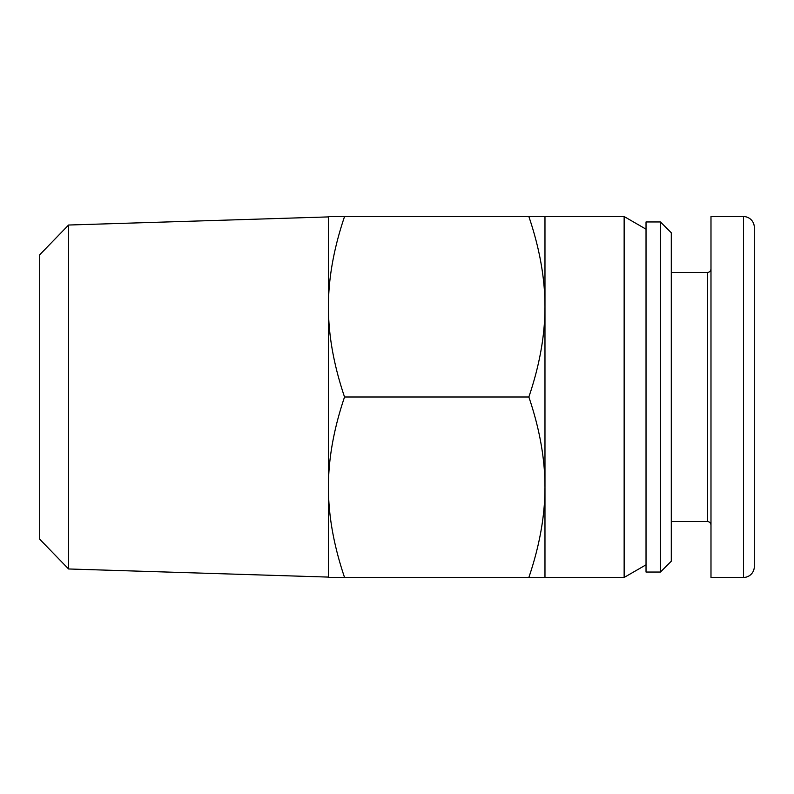 <?xml version="1.0" encoding="UTF-8"?>
<svg xmlns="http://www.w3.org/2000/svg" width="794" height="794" viewBox="0 0 794 794"><rect width="100%" height="100%" fill="white"/><g stroke="black" fill="none" stroke-linecap="round" stroke-linejoin="round"><path stroke-width="1.19" d="M646.028 564.822L624.144 577.456L624.144 216.544L544.972 216.544L544.972 487.01C544.962 458.634 539.583 428.631 528.854 397C539.583 365.369 544.962 335.366 544.972 306.99L544.972 306.563C544.962 278.178 539.583 248.175 528.854 216.544L544.972 216.544M68.562 225.03L39.7 254.805L39.7 539.195L68.562 568.97L68.562 225.03L328.428 216.911M754.3 274.287L754.3 519.713M646.028 397L646.028 572.037L660.459 572.037L660.459 221.963L646.028 221.963L646.028 397M660.459 572.037L671.287 561.209L671.287 232.791L660.459 221.963M743.472 216.544L743.472 577.456A10.828 10.828 0 0 0 754.3 566.628L754.3 227.372A10.828 10.828 0 0 0 743.472 216.544L710.987 216.544L710.987 577.456L743.472 577.456L710.987 577.456M544.972 487.437L544.972 577.456L528.854 577.456C539.583 545.825 544.962 515.822 544.972 487.437M328.428 306.563L328.428 216.544L344.546 216.544C333.778 248.363 328.408 278.366 328.428 306.563L328.428 306.99C328.408 335.177 333.778 365.18 344.546 397C333.778 428.82 328.408 458.823 328.428 487.01L328.428 306.99M328.428 487.437C328.408 515.634 333.778 545.637 344.546 577.456L328.428 577.456L328.428 487.01M344.546 216.544L528.854 216.544M344.546 397L528.854 397M344.546 577.456L528.854 577.456M710.987 268.878C710.759 271.052 709.558 272.253 707.385 272.491L707.385 521.509L671.287 521.509M646.028 229.178L624.144 216.544M707.385 521.509C709.558 521.747 710.759 522.948 710.987 525.122M707.385 272.491L671.287 272.491M68.562 568.97L328.428 577.089M544.972 577.456L624.144 577.456"/></g></svg>
